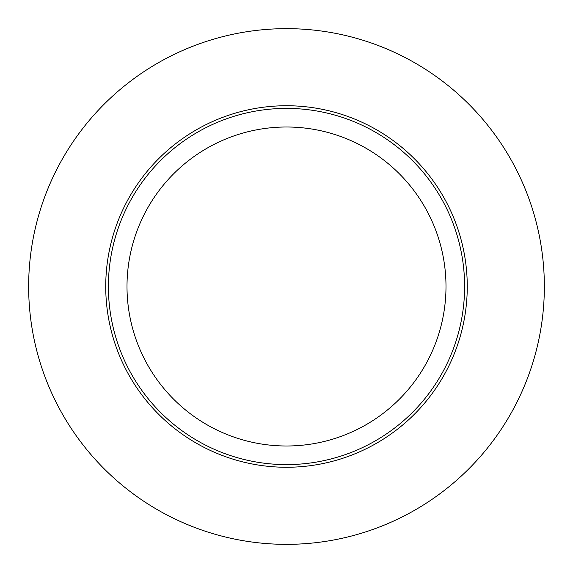 <?xml version="1.0" encoding="UTF-8"?>
<svg xmlns="http://www.w3.org/2000/svg" width="573" height="573" viewBox="0 0 573 573"><rect width="100%" height="100%" fill="white"/><g stroke="black" fill="none" stroke-linecap="round" stroke-linejoin="round"><path stroke-width="0.86" d="M28.65 286.5A257.85 257.85 0 0 1 415.425 63.195A257.85 257.85 0 0 1 415.425 509.805A257.85 257.85 0 0 1 28.65 286.5M108.397 286.5A178.103 178.103 0 0 1 375.551 132.256A178.103 178.103 0 0 1 375.551 440.744A178.103 178.103 0 0 1 108.397 286.5M467.26 286.5A180.76 180.76 0 0 0 196.116 129.956A180.76 180.76 0 0 0 196.116 443.044A180.76 180.76 0 0 0 467.26 286.5M445.995 286.5A159.495 159.495 0 0 0 206.753 148.371A159.495 159.495 0 0 0 206.753 424.629A159.495 159.495 0 0 0 445.995 286.5"/></g></svg>
